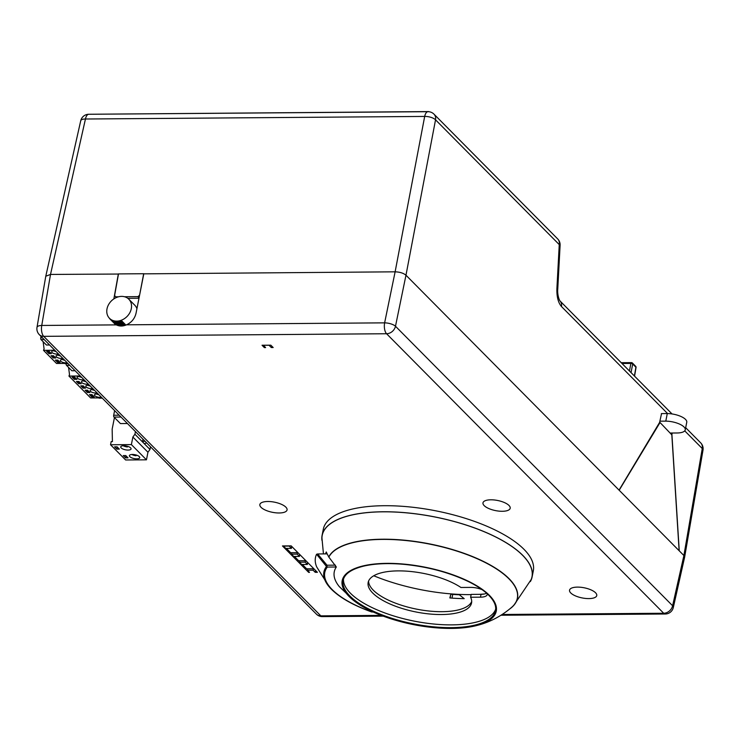 <?xml version="1.0" encoding="UTF-8"?>
<svg xmlns="http://www.w3.org/2000/svg" width="740" height="740" viewBox="0 0 740 740"><rect width="100%" height="100%" fill="white"/><g stroke="black" fill="none" stroke-linecap="round" stroke-linejoin="round"><path stroke-width="1.11" d="M109.853 318.82L109.52 318.478A12.043 9.787 135.2 0 1 109.4 318.32L109.418 318.237M114.931 324.028L109.983 319.023A12.043 9.787 135.2 0 1 109.844 318.885L109.872 318.672M114.978 324.055L110.491 319.532A12.043 9.787 135.2 0 1 110.343 319.393L110.353 319.079M115.2 324.213L110.491 319.532M115.32 324.296L111.037 319.985A12.043 9.787 135.2 0 1 110.889 319.865M115.671 324.518L111.037 319.985M115.819 324.61L111.638 320.383A12.043 9.787 135.2 0 1 111.472 320.281M116.245 324.841L111.638 320.383M116.421 324.934L112.267 320.744A12.043 9.787 135.2 0 1 112.092 320.651M116.901 325.147L112.267 320.744M117.087 325.23L112.933 321.04A12.043 9.787 135.2 0 1 112.748 320.966M117.595 325.424L112.933 321.04M117.799 325.489L113.627 321.289A12.043 9.787 135.2 0 1 113.433 321.225M118.335 325.646L113.627 321.289M118.548 325.702L114.358 321.475A12.043 9.787 135.2 0 1 114.154 321.428M119.103 325.822L114.358 321.475M119.325 325.859L115.107 321.604A12.043 9.787 135.2 0 1 114.894 321.576M119.899 325.952L115.107 321.604M120.13 325.97L115.875 321.678A12.043 9.787 135.2 0 1 115.653 321.669M120.722 326.016L115.875 321.678M120.944 326.026L116.652 321.697A12.043 9.787 135.2 0 1 116.439 321.697M121.767 326.016L117.447 321.65A12.043 9.787 135.2 0 1 117.225 321.669L121.545 326.026L116.652 321.697M122.322 325.97L117.447 321.65M122.368 325.97L117.762 321.373M122.599 325.942L118.243 321.549A12.043 9.787 135.2 0 1 118.021 321.586M123.201 325.85L118.826 321.438L118.243 321.549M123.423 325.813L119.047 321.391A12.043 9.787 135.2 0 1 118.826 321.438M124.024 325.674L119.63 321.243L119.047 321.391M124.255 325.618L119.852 321.179A12.043 9.787 135.2 0 1 119.63 321.243M124.856 325.452L120.426 320.984A12.043 9.787 135.2 0 0 120.638 320.901L125.088 325.387M125.68 325.175L121.212 320.67A12.043 9.787 135.2 0 0 121.425 320.577L125.902 325.091M142.996 439.227L142.478 441.873L144.855 441.105M114.45 417.545L112.156 429.126L112.415 441.595L111.176 441.604L110.547 444.759L125.633 459.975L146.455 459.818L147.954 452.242L149.989 449.457L150.516 446.812M114.608 410.589L113.683 415.251A1.388 0.62 89.6 0 0 113.997 417.082L120.435 423.576L127.428 423.521M110.547 444.759L131.378 444.601L132.876 437.035L134.911 434.241L135.439 431.596M126.29 445.97L127.252 446.942L127.715 446.34M123.201 445.739A4.505 1.684 11.2 0 0 127.252 446.942L127.669 446.599M134.967 454.73L135.929 455.692L136.401 455.091M131.877 454.49A4.505 1.684 11.2 0 0 135.929 455.692L136.345 455.359M134.911 434.241L144.3 443.713L146.677 442.936M149.989 449.457L144.3 443.713M147.954 452.242L132.876 437.035M128.057 450.077A5.273 1.97 11.2 0 1 120.731 446.877A5.273 1.97 11.2 0 1 126.281 445.97A5.273 1.97 11.2 0 1 131.063 448.921A5.273 1.97 11.2 0 1 128.057 450.077M125.55 457.875L123.275 455.581L125.754 455.562L128.029 457.857L125.55 457.875L125.967 455.775M136.743 458.837A5.273 1.97 11.2 0 1 129.407 455.627A5.273 1.97 11.2 0 1 134.958 454.721A5.273 1.97 11.2 0 1 139.749 457.681A5.273 1.97 11.2 0 1 136.743 458.837M146.455 459.818L131.378 444.601M116.874 449.125L114.589 446.831L117.068 446.812L119.353 449.106L116.874 449.125L117.29 447.025M299.432 556.406L293.734 556.452L291.458 554.158L297.156 554.112L299.432 556.406L299.524 554.982L300.209 554.972M299.644 554.408L299.524 554.982M297.156 554.112L297.443 552.66M291.458 554.158L291.745 552.706M307.405 564.454L301.707 564.49L299.432 562.197L305.13 562.15L307.405 564.454L307.498 563.02L308.182 563.02M307.618 562.446L307.498 563.02M305.13 562.15L305.417 560.707M299.432 562.197L299.719 560.744M291.458 548.368L285.76 548.414L283.485 546.111L289.183 546.074L291.458 548.368L291.551 546.943L292.235 546.934M291.671 546.361L291.551 546.943M307.405 570.235L313.103 570.198L315.221 572.325L317.395 572.316L291.181 545.87L282.458 545.935L308.673 572.381L309.514 572.371L307.405 570.235L307.692 568.792M313.103 570.198L313.39 568.745M315.582 570.485L315.221 572.325M264.578 346.551L264.374 347.606L265.604 347.596L263.338 345.238M263.329 345.293L269.036 345.256L271.312 347.55L271.932 346.283M121.61 296.389A13.588 11.044 135.2 0 1 128.806 299.191A13.588 11.044 135.2 0 1 126.928 316.6A13.588 11.044 135.2 0 1 109.502 318.329A13.588 11.044 135.2 0 1 108.567 304.639A13.588 11.044 135.2 0 1 121.61 296.389M136.919 308.737A13.588 11.044 -44.8 0 0 134.736 305.167L128.806 299.191M502.238 614.477L663.697 613.257A8.325 3.728 89.6 0 0 665.26 614.006A8.325 8.325 0 0 0 673.317 607.503A8.325 3.154 -167.3 0 0 672.605 605.755A8.325 6.762 135.2 0 1 663.697 613.257L386.567 333.74A8.325 6.762 -44.8 0 0 395.484 326.248A8.325 2.923 -168.4 0 0 384.624 322.853A8.325 3.728 89.6 0 0 386.567 333.74L43.697 336.339A8.325 3.728 -90.4 0 1 41.755 325.452A8.325 3.052 -170.3 0 0 37 327.358A8.325 8.325 0 0 0 39.294 334.628A8.325 6.762 -44.8 0 0 43.697 336.339L320.827 615.856A8.325 6.762 135.2 0 1 316.415 614.135A8.325 8.325 0 0 0 322.39 616.605A8.325 3.728 -90.4 0 1 320.827 615.856L381.276 615.393M264.374 347.606L262.034 345.247L270.831 345.182L273.171 347.532L271.312 347.55M673.317 607.503L684.63 557.174L683.899 555.527L405.973 275.215C403.448 273.125 399.831 271.996 395.123 271.821L143.801 273.846M113.858 298.895L118.354 273.92L143.68 273.726L139.536 295.473M127.807 298.312L138.99 298.229M143.819 273.726L136.049 313.168C134.819 318.487 131.665 322.363 126.586 324.814C122.933 326.396 119.51 326.423 116.337 324.888L41.755 325.452L50.514 274.438L45.778 276.233L37 327.358M112.97 322.039L116.337 324.888M118.474 274.041L50.514 274.438L85.451 119.011L424.686 116.43A8.325 3.728 -90.4 0 1 428.016 111.694L88.782 114.265A8.325 3.728 89.6 0 0 85.451 119.011A8.325 3.154 12.7 0 0 80.725 120.759A8.325 8.325 0 0 1 88.782 114.265M487.161 593.73A11.785 4.394 -168.8 0 1 487.207 594.581A11.785 4.394 -168.8 0 1 480.482 597.171L470.612 597.245A52.697 19.656 -168.8 0 1 471.556 602.952A52.697 19.656 -168.8 0 1 416.037 611.989A52.697 19.656 -168.8 0 1 368.159 582.473A52.697 19.656 -168.8 0 1 404.974 571.049A52.697 19.656 -168.8 0 1 460.928 587.477L470.797 587.403A11.785 4.394 -168.8 0 1 482.156 589.697M470.612 597.245L471.177 594.396L481.046 594.322A11.785 4.394 -168.8 0 0 486.569 593.202M368.585 581.076A52.697 19.656 -168.8 0 0 416.602 609.14A52.697 19.656 -168.8 0 0 471.695 601.49M373.737 575.766A103.471 38.591 -168.8 0 0 470.455 594.618A103.471 38.591 -168.8 0 0 471.13 594.609M479.428 594.331A103.471 38.591 -168.8 0 0 484.497 593.97M450.114 597.966L450.817 594.276L449.837 597.948A102.805 38.341 -168.8 0 0 464.202 598.66L459.355 594.793A103.424 38.573 11.2 0 1 450.799 594.257L459.355 594.793M495.671 609.168A77.663 28.971 11.2 0 1 414.233 621.128A77.663 28.971 11.2 0 1 343.49 579.041M371.406 611.786L371.748 611.869A85.063 31.727 11.2 0 1 332.186 589.595A85.063 31.727 11.2 0 1 327.321 567.062A1.397 1.267 -142.2 0 1 326.488 566.479L327.006 565.221L317.645 553.955L327.163 553.881L326.275 551.966A100.067 37.324 -168.8 0 0 325.582 553.89M316.572 554.26L326.488 566.479A86.007 32.079 11.2 0 0 329.504 587.209L316.711 566.942A97.079 36.214 -168.8 0 1 316.572 554.26L317.645 553.955M354.58 601.222A78.523 29.286 11.2 0 1 349.039 596.422A78.523 29.286 11.2 0 1 386.983 563.362A78.523 29.286 11.2 0 1 489.418 595.358A78.523 29.286 11.2 0 1 476.967 625.457A78.523 29.286 11.2 0 1 476.828 625.494A78.523 29.286 11.2 0 1 354.7 601.315A78.523 29.286 11.2 0 1 354.58 601.222L339.346 586.663A88.023 32.828 -168.8 0 1 336.33 566.997L328.782 557.016L327.163 553.881M530.349 581.594A107.05 39.932 -168.8 0 0 532.115 576.895A107.05 39.932 -168.8 0 0 383.144 511.766A107.05 39.932 -168.8 0 0 322.094 535.316A107.05 39.932 -168.8 0 0 321.946 540.32M323.454 553.909L321.946 538.017A106.912 39.877 11.2 0 1 383.2 511.821A106.912 39.877 11.2 0 1 522.671 555.379A106.912 39.877 11.2 0 1 531.227 579.457L513.745 605.413M322.094 535.316L323.297 529.257A107.05 39.932 11.2 0 1 384.347 505.707A107.05 39.932 11.2 0 1 533.318 570.836L532.115 576.895M476.967 625.457C489.88 622.211 501.535 616.096 511.923 607.096A96.7 36.066 -168.8 0 0 486.874 563.39A96.7 36.066 -168.8 0 0 382.774 539.404A96.7 36.066 -168.8 0 0 328.902 557.016M328.81 556.869A96.811 36.112 11.2 0 1 382.756 539.21A96.811 36.112 11.2 0 1 517.482 598.114A96.811 36.112 11.2 0 1 517.463 598.188M328.782 557.016A96.811 36.112 11.2 0 1 434.51 545.075A96.811 36.112 11.2 0 1 517.454 598.262A96.811 36.112 11.2 0 1 509.999 608.77M484.191 505.642A13.866 5.171 11.2 0 1 482.98 502.849A13.866 5.171 11.2 0 1 497.585 500.471A13.866 5.171 11.2 0 1 510.193 508.241A13.866 5.171 11.2 0 1 499.01 511.127A13.866 5.171 11.2 0 1 484.191 505.642M261.063 507.335A13.866 5.171 11.2 0 1 259.86 504.541A13.866 5.171 11.2 0 1 274.466 502.164A13.866 5.171 11.2 0 1 287.065 509.934A13.866 5.171 11.2 0 1 275.881 512.82A13.866 5.171 11.2 0 1 261.063 507.335M570.753 592.953A13.866 5.171 11.2 0 1 569.55 590.159A13.866 5.171 11.2 0 1 584.156 587.782A13.866 5.171 11.2 0 1 596.755 595.552A13.866 5.171 11.2 0 1 585.571 598.438A13.866 5.171 11.2 0 1 570.753 592.953M308.673 572.381L308.811 571.668M286.408 548.405L290.681 552.715L297.906 552.66M302.355 564.49L306.628 568.801L313.853 568.745M294.381 556.443L298.655 560.754L305.879 560.698M679.135 550.726L671.827 434.861L660.043 422.522L619.177 490.25M670.449 433.029L677.526 432.974A14.301 5.337 -168.8 0 0 685.259 429.829L686.757 422.263A14.301 5.337 -168.8 0 0 667.286 413.558L661.347 413.605M667.286 413.558L665.787 421.134L659.84 421.171M685.259 429.829A14.301 5.337 -168.8 0 0 665.787 421.134M428.719 111.574L89.466 114.256M629.444 370.99L630.887 363.414A1.388 0.546 10.8 0 1 632.7 363.978A1.388 1.129 -44.8 0 0 631.701 362.748A1.388 0.62 89.6 0 0 631.442 362.628A1.388 0.62 89.6 0 0 630.887 363.414L622.007 363.488M634.55 376.142L636.039 367.493A1.388 1.388 0 0 0 635.651 366.282A1.388 1.129 135.2 0 1 635.91 367.225A1.388 0.509 9.7 0 1 636.039 367.493A1.388 0.509 9.7 0 1 635.836 367.706M619.056 490.13L659.608 422.411L661.551 413.605M671.827 434.852L672.253 433.011M679.255 550.847L671.938 434.852M428.016 111.694A8.325 8.325 0 0 1 433.982 114.154L433.982 114.154A8.325 6.762 135.2 0 1 435.536 119.825L405.973 275.215L395.484 326.248L672.605 605.755L683.899 555.527L702.26 448.533A8.325 3.052 9.7 0 1 703 450.133L703 450.133A8.325 8.325 0 0 0 700.706 442.871A8.325 6.762 135.2 0 1 702.26 448.533L684.731 430.856M667.582 413.558L561.475 306.536C558.21 302.716 556.684 296.749 556.896 288.656L559.255 244.607A8.325 6.762 -44.8 0 0 557.701 238.937A8.325 8.325 0 0 1 560.106 245.236A8.325 1.313 3.1 0 0 559.255 244.607L435.536 119.825A8.325 3.284 10.8 0 0 424.686 116.43L395.123 271.821L384.624 322.853L126.586 324.814M559.921 300.865L559.93 300.884C558.154 297.98 557.377 292.189 557.747 289.285A8.325 1.313 -176.9 0 0 556.896 288.656M139.074 297.804L137.927 296.638L139.416 295.362M118.502 273.92L114.598 295.547L116.337 297.545M137.927 296.638L124.514 296.74M118.548 296.786L115.616 296.814M66.175 363.673A1.388 0.62 89.6 0 0 66.517 365.357L71.873 370.759L75.092 370.731M80.299 375.985L68.959 376.077L69.514 374.56L68.552 367.41M93.397 396.067L91.76 396.779L89.605 394.605M92.509 396.769L90.354 394.596M76.044 378.556L75.147 379.269L72.992 377.095M75.147 379.269L72.252 377.095M80.383 382.932L79.485 383.644L77.33 381.47M79.485 383.644L76.59 381.47M84.721 387.307L83.824 388.019L81.677 385.845M83.824 388.019L80.928 385.855M89.059 391.682L88.171 392.394L86.016 390.221M88.171 392.394L85.267 390.23M78.718 383.773L76.442 381.479L78.921 381.461L81.197 383.755L78.745 383.644M80.78 385.855L83.259 385.836L85.535 388.13L83.056 388.149L80.78 385.855M74.379 379.398L72.104 377.095L74.583 377.076L76.858 379.38L74.407 379.269M85.118 390.23L87.598 390.211L89.873 392.505L87.394 392.524L85.118 390.23M89.457 394.605L91.936 394.587L94.221 396.89L91.742 396.908L89.457 394.605M102.148 398.018L98.919 398.046A1.388 0.62 89.6 0 0 99.188 398.166A1.388 0.62 89.6 0 0 99.447 398.037M102 397.87L90.659 397.963L68.959 376.077M88.328 384.088A4.024 1.499 11.2 0 1 87.043 384.226A4.024 1.499 11.2 0 1 81.446 381.785A4.024 1.499 11.2 0 1 83.028 380.943A4.024 1.499 11.2 0 1 85.294 381.026M97.005 392.838A4.024 1.499 11.2 0 1 95.719 392.986A4.024 1.499 11.2 0 1 94.942 392.959A4.024 1.499 11.2 0 1 90.123 390.535A4.024 1.499 11.2 0 1 93.971 389.776M101.343 397.214A4.024 1.499 11.2 0 1 100.057 397.361A4.024 1.499 11.2 0 1 94.461 394.92A4.024 1.499 11.2 0 1 96.052 394.069A4.024 1.499 11.2 0 1 98.309 394.152M83.99 379.703A4.024 1.499 11.2 0 1 81.918 379.824A4.024 1.499 11.2 0 1 77.108 377.409A4.024 1.499 11.2 0 1 79.402 376.521A4.024 1.499 11.2 0 1 80.956 376.651M92.667 388.463A4.024 1.499 11.2 0 1 91.381 388.611A4.024 1.499 11.2 0 1 90.604 388.574A4.024 1.499 11.2 0 1 85.784 386.16A4.024 1.499 11.2 0 1 89.633 385.401M67.95 363.534L64.806 363.553A1.388 0.62 89.6 0 0 65.065 363.682A1.388 0.62 89.6 0 0 65.324 363.553M67.802 363.386L56.545 363.47L43.521 350.344L44.076 348.827L43.114 341.677M41.033 336.386L40.756 337.792A1.388 0.62 89.6 0 0 41.079 339.623L46.435 345.025L49.58 344.997M59.283 361.573L57.646 362.286L55.491 360.121M58.386 362.286L56.231 360.112M50.607 352.823L49.71 353.526L47.554 351.361M49.71 353.526L46.814 351.361M54.945 357.198L54.048 357.91L51.893 355.736M54.048 357.91L51.152 355.736M57.618 362.415L55.343 360.121L57.822 360.103L60.097 362.397L57.646 362.286M46.666 351.361L49.145 351.343L51.421 353.646L48.942 353.664L46.666 351.361M53.28 358.04L51.005 355.736L53.483 355.718L55.759 358.021L53.308 357.91M54.788 350.251L43.521 350.344M62.826 358.364A4.024 1.499 11.2 0 1 61.605 358.493A4.024 1.499 11.2 0 1 56.009 356.051A4.024 1.499 11.2 0 1 57.59 355.209A4.024 1.499 11.2 0 1 59.764 355.274M67.164 362.739A4.024 1.499 11.2 0 1 65.943 362.878A4.024 1.499 11.2 0 1 65.166 362.841A4.024 1.499 11.2 0 1 60.347 360.426A4.024 1.499 11.2 0 1 64.103 359.649M58.488 353.988A4.024 1.499 11.2 0 1 54.011 353.581A4.024 1.499 11.2 0 1 51.661 351.676A4.024 1.499 11.2 0 1 53.252 350.834A4.024 1.499 11.2 0 1 53.955 350.788A4.024 1.499 11.2 0 1 55.426 350.899M113.997 417.082L120.99 417.036M113.683 415.251L119.186 415.205M480.482 597.171L481.046 594.322M495.495 610.555A77.663 28.971 11.2 0 1 413.688 623.885A77.663 28.971 11.2 0 1 343.129 580.382C344.516 573.879 351.472 569.097 364.006 566.045C375.088 563.538 388.426 562.983 404.022 564.361C428.238 566.794 449.883 572.621 468.947 581.834C477.504 586.117 484.136 590.613 488.826 595.33C494.191 600.824 496.411 605.903 495.495 610.555M372.266 611.86A1.388 0.62 -90.4 0 1 372.007 611.989A1.388 1.388 0 0 1 371.526 611.906C353.517 605.422 340.16 597.883 331.446 589.308L329.568 587.292A86.007 32.079 11.2 0 0 331.409 589.262A1.397 1.129 -44.8 0 0 331.446 589.308L331.446 589.308A1.397 1.129 -44.8 0 0 332.186 589.595M335.405 565.157L327.006 565.221A1.388 0.62 89.6 0 0 327.321 567.062L336.33 566.997M373.154 611.98L372.007 611.989A1.388 0.62 -90.4 0 1 371.748 611.869L372.886 611.86M452.011 598.114L452.63 594.84M634.411 375.994L635.91 367.225L632.7 363.978L631.054 372.608M561.475 306.536A8.325 6.762 -44.8 0 0 559.93 300.875L672.031 413.947M66.517 365.357L69.736 365.338M90.243 386.021A3.191 1.193 11.2 0 1 87.94 385.281M98.929 394.772A3.191 1.193 11.2 0 1 96.616 394.032M81.567 377.271A3.191 1.193 11.2 0 1 79.263 376.521M94.591 390.396A3.191 1.193 11.2 0 1 92.278 389.656M85.905 381.646A3.191 1.193 11.2 0 1 83.602 380.906M41.079 339.623L44.224 339.605M40.756 337.792L42.411 337.773M64.722 360.269A3.191 1.193 11.2 0 1 62.502 359.548M56.037 351.519A3.191 1.193 11.2 0 1 53.826 350.788M60.375 355.894A3.191 1.193 11.2 0 1 58.164 355.163M123.053 445.748L127.373 447.006M131.729 454.499L136.049 455.757M39.294 334.628L316.415 614.135M476.828 625.494C469.438 627.409 460.706 628.39 450.651 628.427C436.341 628.417 421.476 626.614 406.066 623.006C384.328 617.734 367.207 610.5 354.7 601.315M322.39 616.605L383.237 616.143M501.026 615.245L665.26 614.006M635.651 366.282L632.441 363.035A1.388 1.388 0 0 0 631.442 362.628L621.23 362.702M684.63 557.174L703 450.133M700.706 442.871L685.675 427.702M557.747 289.285L560.106 245.236M433.982 114.154L557.701 238.937M45.778 276.233L80.725 120.759M102.268 398.148L99.188 398.166M87.755 385.29L90.317 386.095M96.431 394.041L99.003 394.846M79.078 376.531L81.641 377.335M92.093 389.666L94.655 390.47M83.417 380.906L85.979 381.72M68.071 363.654L65.065 363.682M62.317 359.548L64.787 360.343M53.641 350.797L56.111 351.593M57.979 355.172L60.449 355.968"/></g></svg>
